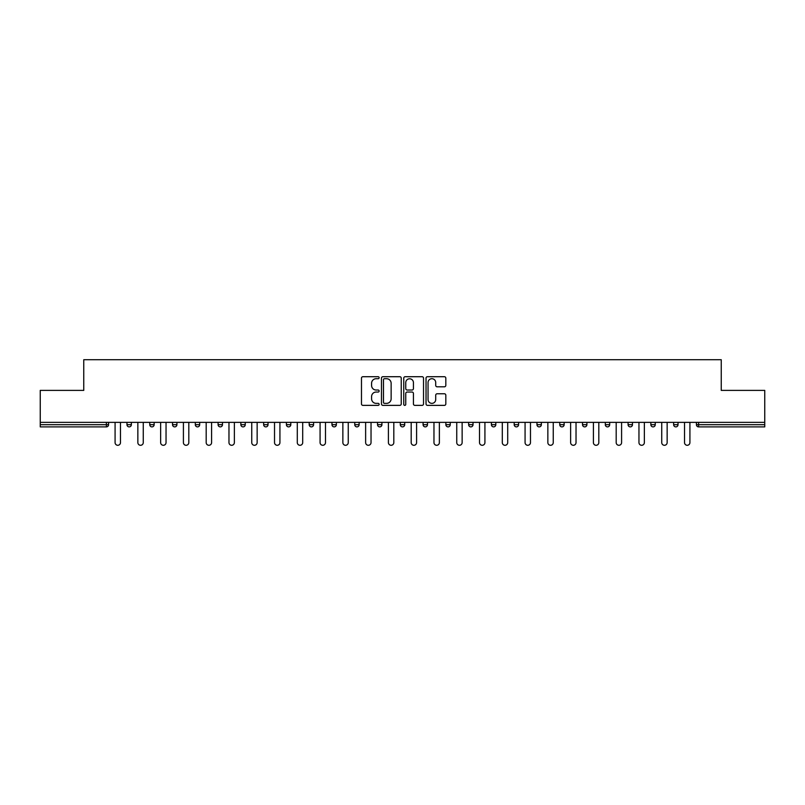 <?xml version="1.0" encoding="UTF-8"?>
<svg xmlns="http://www.w3.org/2000/svg" width="805" height="805" viewBox="0 0 805 805"><rect width="100%" height="100%" fill="white"/><g stroke="black" fill="none" stroke-linecap="round" stroke-linejoin="round"><path stroke-width="1.21" d="M379.135 377.706A1.006 1.006 0 0 0 378.139 376.71L362.904 376.71A1.429 1.429 0 0 0 361.475 378.139L361.475 403.939A1.429 1.429 0 0 0 362.904 405.368L378.139 405.368A1.006 1.006 0 0 0 379.135 404.372A1.006 1.006 0 0 0 378.139 403.365L376.166 403.365A4.588 4.588 0 0 1 371.578 398.777L371.578 396.624A4.588 4.588 0 0 1 376.166 392.045L378.139 392.045A1.006 1.006 0 0 0 379.135 391.039A1.006 1.006 0 0 0 378.139 390.033L376.166 390.033A4.588 4.588 0 0 1 371.578 385.444L371.578 383.301A4.588 4.588 0 0 1 376.166 378.712L378.139 378.712A1.006 1.006 0 0 0 379.135 377.706M444.38 386.813A1.429 1.429 0 0 0 445.819 385.374L445.819 378.139A1.429 1.429 0 0 0 444.38 376.71L427.475 376.71A1.429 1.429 0 0 0 426.036 378.139L426.036 403.939A1.429 1.429 0 0 0 427.475 405.368L444.38 405.368A1.429 1.429 0 0 0 445.819 403.939L445.819 395.195A1.429 1.429 0 0 0 444.38 393.766L437.145 393.766A1.429 1.429 0 0 0 435.716 395.195L435.716 399.532A3.834 3.834 0 0 1 431.883 403.365A3.834 3.834 0 0 1 428.049 399.532L428.049 382.546A3.834 3.834 0 0 1 431.883 378.712A3.834 3.834 0 0 1 435.716 382.546L435.716 385.374A1.429 1.429 0 0 0 437.145 386.813L444.38 386.813M40.25 422.353L40.25 390.385L83.76 390.385L83.76 359.714L721.24 359.714L721.24 390.385L764.75 390.385L764.75 422.353L40.25 422.353L40.25 424.698L106.391 424.698L106.391 422.353M401.242 378.139A1.429 1.429 0 0 0 399.813 376.71L382.898 376.71A1.429 1.429 0 0 0 381.469 378.139L381.469 403.939A1.429 1.429 0 0 0 382.898 405.368L399.813 405.368A1.429 1.429 0 0 0 401.242 403.939L401.242 378.139M405.187 376.71L422.102 376.71A1.429 1.429 0 0 1 423.531 378.139L423.531 403.939A1.429 1.429 0 0 1 422.102 405.368L414.857 405.368A1.429 1.429 0 0 1 413.428 403.939L413.428 393.474A1.429 1.429 0 0 0 411.999 392.045L407.189 392.045A1.429 1.429 0 0 0 405.76 393.474L405.76 404.372A1.006 1.006 0 0 1 404.754 405.368A1.006 1.006 0 0 1 403.758 404.372L403.758 378.139A1.429 1.429 0 0 1 405.187 376.71M106.391 426.881A2.194 2.194 0 0 0 108.584 424.698L106.391 424.698L106.391 426.881A2.194 2.194 0 0 0 108.584 424.698L108.584 422.353L108.584 424.698A2.194 2.194 0 0 1 106.391 426.881L40.25 426.881L40.25 424.698M764.75 422.353L764.75 426.881L698.609 426.881A2.194 2.194 0 0 1 696.416 424.698L696.416 422.353M126.979 422.353L126.979 424.698L126.979 422.353M129.172 426.881A2.194 2.194 0 0 1 126.979 424.698A2.194 2.194 0 0 0 129.172 426.881A2.194 2.194 0 0 0 131.356 424.698L131.356 422.353L131.356 424.698A2.194 2.194 0 0 1 129.172 426.881A2.194 2.194 0 0 1 126.979 424.698L131.356 424.698A2.194 2.194 0 0 1 129.172 426.881M149.76 422.353L149.76 424.698L149.76 422.353M154.137 422.353L154.137 424.698L154.137 422.353M172.532 422.353L172.532 424.698L172.532 422.353M176.919 422.353L176.919 424.698L176.919 422.353M195.313 422.353L195.313 424.698L195.313 422.353M199.69 422.353L199.69 424.698A2.194 2.194 0 0 1 197.507 426.881A2.194 2.194 0 0 1 195.313 424.698A2.194 2.194 0 0 0 197.507 426.881A2.194 2.194 0 0 0 199.69 424.698A2.194 2.194 0 0 1 197.507 426.881A2.194 2.194 0 0 1 195.313 424.698L199.69 424.698M218.095 422.353L218.095 424.698L218.095 422.353M222.472 422.353L222.472 424.698L222.472 422.353M245.243 422.353L245.243 424.698L240.866 424.698A2.194 2.194 0 0 0 243.06 426.881A2.194 2.194 0 0 1 240.866 424.698L240.866 422.353M263.648 422.353L263.648 424.698L263.648 422.353M268.025 422.353L268.025 424.698A2.194 2.194 0 0 1 265.831 426.881A2.194 2.194 0 0 1 263.648 424.698L268.025 424.698A2.194 2.194 0 0 1 265.831 426.881M286.419 422.353L286.419 424.698L286.419 422.353M290.806 422.353L290.806 424.698A2.194 2.194 0 0 1 288.613 426.881A2.194 2.194 0 0 1 286.419 424.698L290.806 424.698A2.194 2.194 0 0 1 288.613 426.881M309.2 422.353L309.2 424.698L309.2 422.353M313.578 422.353L313.578 424.698A2.194 2.194 0 0 1 311.394 426.881A2.194 2.194 0 0 1 309.2 424.698L313.578 424.698A2.194 2.194 0 0 1 311.394 426.881M331.982 422.353L331.982 424.698L331.982 422.353M336.359 422.353L336.359 424.698L336.359 422.353M354.753 422.353L354.753 424.698L354.753 422.353M359.131 422.353L359.131 424.698L359.131 422.353M377.535 422.353L377.535 424.698L377.535 422.353M381.912 422.353L381.912 424.698L381.912 422.353M400.306 422.353L400.306 424.698L400.306 422.353M404.694 422.353L404.694 424.698L404.694 422.353M427.465 422.353L427.465 424.698A2.194 2.194 0 0 1 425.282 426.881A2.194 2.194 0 0 1 423.088 424.698L423.088 422.353M450.247 422.353L450.247 424.698A2.194 2.194 0 0 1 448.053 426.881A2.194 2.194 0 0 1 445.869 424.698L445.869 422.353M473.018 422.353L473.018 424.698A2.194 2.194 0 0 1 470.834 426.881A2.194 2.194 0 0 1 468.641 424.698L468.641 422.353M495.8 422.353L495.8 424.698A2.194 2.194 0 0 1 493.606 426.881A2.194 2.194 0 0 1 491.422 424.698L491.422 422.353M516.387 426.881A2.194 2.194 0 0 0 518.581 424.698L518.581 422.353L518.581 424.698A2.194 2.194 0 0 1 516.387 426.881A2.194 2.194 0 0 1 514.194 424.698L514.194 422.353M541.352 422.353L541.352 424.698A2.194 2.194 0 0 1 539.169 426.881A2.194 2.194 0 0 1 536.975 424.698L536.975 422.353M559.757 422.353L559.757 424.698L559.757 422.353M564.134 422.353L564.134 424.698A2.194 2.194 0 0 1 561.94 426.881A2.194 2.194 0 0 1 559.757 424.698L564.134 424.698A2.194 2.194 0 0 1 561.94 426.881M584.722 426.881A2.194 2.194 0 0 0 586.905 424.698L586.905 422.353L586.905 424.698A2.194 2.194 0 0 1 584.722 426.881A2.194 2.194 0 0 1 582.528 424.698L582.528 422.353M605.31 422.353L605.31 424.698L605.31 422.353M609.687 422.353L609.687 424.698A2.194 2.194 0 0 1 607.493 426.881A2.194 2.194 0 0 1 605.31 424.698L609.687 424.698A2.194 2.194 0 0 1 607.493 426.881A2.194 2.194 0 0 0 609.687 424.698M628.081 424.698A2.194 2.194 0 0 0 630.275 426.881A2.194 2.194 0 0 0 632.468 424.698L632.468 422.353L632.468 424.698L628.081 424.698A2.194 2.194 0 0 0 630.275 426.881A2.194 2.194 0 0 1 628.081 424.698L628.081 422.353M650.863 422.353L650.863 424.698L650.863 422.353M655.24 422.353L655.24 424.698L655.24 422.353M678.021 422.353L678.021 424.698A2.194 2.194 0 0 1 675.828 426.881A2.194 2.194 0 0 1 673.644 424.698L673.644 422.353M151.944 426.881A2.194 2.194 0 0 1 149.76 424.698A2.194 2.194 0 0 0 151.944 426.881A2.194 2.194 0 0 0 154.137 424.698A2.194 2.194 0 0 1 151.944 426.881A2.194 2.194 0 0 1 149.76 424.698L154.137 424.698A2.194 2.194 0 0 1 151.944 426.881M174.725 426.881A2.194 2.194 0 0 1 172.532 424.698A2.194 2.194 0 0 0 174.725 426.881A2.194 2.194 0 0 0 176.919 424.698A2.194 2.194 0 0 1 174.725 426.881A2.194 2.194 0 0 1 172.532 424.698L176.919 424.698A2.194 2.194 0 0 1 174.725 426.881M220.278 426.881A2.194 2.194 0 0 1 218.095 424.698A2.194 2.194 0 0 0 220.278 426.881A2.194 2.194 0 0 0 222.472 424.698A2.194 2.194 0 0 1 220.278 426.881A2.194 2.194 0 0 1 218.095 424.698L222.472 424.698A2.194 2.194 0 0 1 220.278 426.881M243.06 426.881A2.194 2.194 0 0 0 245.243 424.698A2.194 2.194 0 0 1 243.06 426.881A2.194 2.194 0 0 1 240.866 424.698M334.166 426.881A2.194 2.194 0 0 1 331.982 424.698A2.194 2.194 0 0 0 334.166 426.881A2.194 2.194 0 0 0 336.359 424.698A2.194 2.194 0 0 1 334.166 426.881A2.194 2.194 0 0 1 331.982 424.698L336.359 424.698M356.947 426.881A2.194 2.194 0 0 1 354.753 424.698L359.131 424.698A2.194 2.194 0 0 1 356.947 426.881A2.194 2.194 0 0 0 359.131 424.698M379.719 426.881A2.194 2.194 0 0 1 377.535 424.698L381.912 424.698A2.194 2.194 0 0 1 379.719 426.881A2.194 2.194 0 0 0 381.912 424.698A2.194 2.194 0 0 1 379.719 426.881M402.5 426.881A2.194 2.194 0 0 1 400.306 424.698A2.194 2.194 0 0 0 402.5 426.881A2.194 2.194 0 0 0 404.694 424.698A2.194 2.194 0 0 1 402.5 426.881A2.194 2.194 0 0 1 400.306 424.698L404.694 424.698M653.056 426.881A2.194 2.194 0 0 1 650.863 424.698L655.24 424.698A2.194 2.194 0 0 1 653.056 426.881A2.194 2.194 0 0 0 655.24 424.698A2.194 2.194 0 0 1 653.056 426.881M384.478 378.712A1.006 1.006 0 0 0 383.472 379.719L383.472 402.359A1.006 1.006 0 0 0 384.478 403.365L386.551 403.365A4.588 4.588 0 0 0 391.139 398.777L391.139 383.301A4.588 4.588 0 0 0 386.551 378.712L384.478 378.712M413.428 382.617A3.834 3.834 0 0 0 409.594 378.783A3.834 3.834 0 0 0 405.76 382.617L405.76 388.604A1.429 1.429 0 0 0 407.189 390.033L411.999 390.033A1.429 1.429 0 0 0 413.428 388.604L413.428 382.617M115.085 422.353L115.085 442.579A2.697 2.697 0 0 0 117.782 445.286A2.697 2.697 0 0 0 120.478 442.579L120.478 422.353M137.856 422.353L137.856 442.579A2.697 2.697 0 0 0 140.563 445.286A2.697 2.697 0 0 0 143.26 442.579L143.26 422.353M160.638 422.353L160.638 442.579A2.697 2.697 0 0 0 163.335 445.286A2.697 2.697 0 0 0 166.041 442.579L166.041 422.353M183.409 422.353L183.409 442.579A2.697 2.697 0 0 0 186.116 445.286A2.697 2.697 0 0 0 188.813 442.579L188.813 422.353M206.191 422.353L206.191 442.579A2.697 2.697 0 0 0 208.887 445.286A2.697 2.697 0 0 0 211.594 442.579L211.594 422.353M228.972 422.353L228.972 442.579A2.697 2.697 0 0 0 231.669 445.286A2.697 2.697 0 0 0 234.366 442.579L234.366 422.353M251.744 422.353L251.744 442.579A2.697 2.697 0 0 0 254.45 445.286A2.697 2.697 0 0 0 257.147 442.579L257.147 422.353M274.525 422.353L274.525 442.579A2.697 2.697 0 0 0 277.222 445.286A2.697 2.697 0 0 0 279.929 442.579L279.929 422.353M297.297 422.353L297.297 442.579A2.697 2.697 0 0 0 300.003 445.286A2.697 2.697 0 0 0 302.7 442.579L302.7 422.353M320.078 422.353L320.078 442.579A2.697 2.697 0 0 0 322.775 445.286A2.697 2.697 0 0 0 325.482 442.579L325.482 422.353M342.86 422.353L342.86 442.579A2.697 2.697 0 0 0 345.556 445.286A2.697 2.697 0 0 0 348.253 442.579L348.253 422.353M365.631 422.353L365.631 442.579A2.697 2.697 0 0 0 368.338 445.286A2.697 2.697 0 0 0 371.035 442.579L371.035 422.353M388.413 422.353L388.413 442.579A2.697 2.697 0 0 0 391.109 445.286A2.697 2.697 0 0 0 393.816 442.579L393.816 422.353M411.184 422.353L411.184 442.579A2.697 2.697 0 0 0 413.891 445.286A2.697 2.697 0 0 0 416.588 442.579L416.588 422.353M433.965 422.353L433.965 442.579A2.697 2.697 0 0 0 436.662 445.286A2.697 2.697 0 0 0 439.369 442.579L439.369 422.353M456.747 422.353L456.747 442.579A2.697 2.697 0 0 0 459.444 445.286A2.697 2.697 0 0 0 462.14 442.579L462.14 422.353M479.518 422.353L479.518 442.579A2.697 2.697 0 0 0 482.225 445.286A2.697 2.697 0 0 0 484.922 442.579L484.922 422.353M502.3 422.353L502.3 442.579A2.697 2.697 0 0 0 504.997 445.286A2.697 2.697 0 0 0 507.703 442.579L507.703 422.353M525.071 422.353L525.071 442.579A2.697 2.697 0 0 0 527.778 445.286A2.697 2.697 0 0 0 530.475 442.579L530.475 422.353M547.853 422.353L547.853 442.579A2.697 2.697 0 0 0 550.55 445.286A2.697 2.697 0 0 0 553.256 442.579L553.256 422.353M570.634 422.353L570.634 442.579A2.697 2.697 0 0 0 573.331 445.286A2.697 2.697 0 0 0 576.028 442.579L576.028 422.353M593.406 422.353L593.406 442.579A2.697 2.697 0 0 0 596.113 445.286A2.697 2.697 0 0 0 598.809 442.579L598.809 422.353M616.187 422.353L616.187 442.579A2.697 2.697 0 0 0 618.884 445.286A2.697 2.697 0 0 0 621.591 442.579L621.591 422.353M638.959 422.353L638.959 442.579A2.697 2.697 0 0 0 641.665 445.286A2.697 2.697 0 0 0 644.362 442.579L644.362 422.353M661.74 422.353L661.74 442.579A2.697 2.697 0 0 0 664.437 445.286A2.697 2.697 0 0 0 667.144 442.579L667.144 422.353M684.522 422.353L684.522 442.579A2.697 2.697 0 0 0 687.218 445.286A2.697 2.697 0 0 0 689.915 442.579L689.915 422.353M698.609 422.353L698.609 424.698L764.75 424.698M696.416 424.698L698.609 424.698L698.609 426.881M425.282 426.881A2.194 2.194 0 0 0 427.465 424.698L423.088 424.698M448.053 426.881A2.194 2.194 0 0 0 450.247 424.698L445.869 424.698M470.834 426.881A2.194 2.194 0 0 0 473.018 424.698L468.641 424.698M493.606 426.881A2.194 2.194 0 0 0 495.8 424.698L491.422 424.698M518.581 424.698L514.194 424.698M539.169 426.881A2.194 2.194 0 0 0 541.352 424.698L536.975 424.698M586.905 424.698L582.528 424.698M630.275 426.881A2.194 2.194 0 0 0 632.468 424.698M675.828 426.881A2.194 2.194 0 0 0 678.021 424.698L673.644 424.698"/></g></svg>
